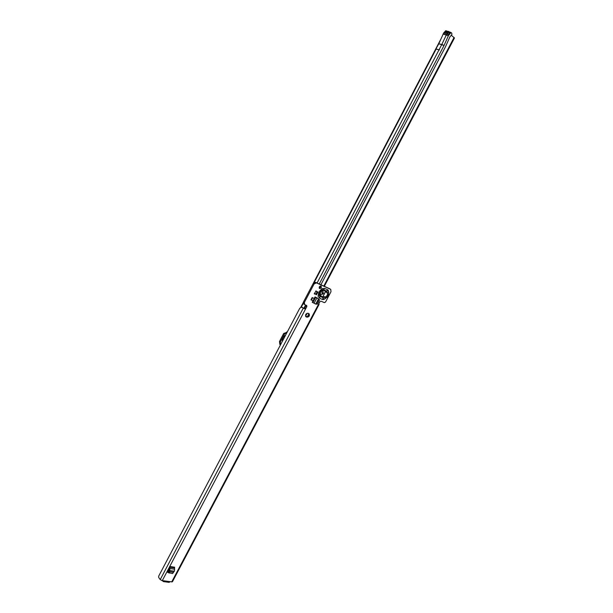 <?xml version="1.0" encoding="UTF-8"?>
<svg xmlns="http://www.w3.org/2000/svg" width="613" height="613" viewBox="0 0 613 613"><rect width="100%" height="100%" fill="white"/><g stroke="black" fill="none" stroke-linecap="round" stroke-linejoin="round"><path stroke-width="0.92" d="M314.27 293.604L315.411 293.757L314.385 294.033L314.584 293.19L316.17 290.945L316.906 292.003L317.932 291.734L317.733 292.577L316.208 294.845L315.411 293.757M319.335 293.198L318.676 293.014L318.047 296.194L319.664 298.24L322.645 299.558L323.879 299.473L327.089 297.228L322.722 296.914L320.032 295.558L322.898 297.634L319.917 296.309L318.929 295.274L319.312 293.252M319.013 294.079L320.001 295.795L319.664 298.24M320.032 295.558L319.166 293.642M321.381 289.987L320.423 291.221L321.902 289.65L323.426 289.681L326.392 291.022L323.105 289.926L321.235 290.118M320.883 290.516L322.928 290.079L325.488 291.236L322.875 296.884M318.952 294.324L320.423 291.221L319.748 290.991L318.676 293.014M320.53 285.972L319.197 288.072M320.951 286.049L321.105 286.133C321.702 287.581 321.212 288.386 319.634 288.547L319.48 288.455C318.89 287.007 319.381 286.21 320.951 286.049M167.564 572.266L168.437 572.527M167.678 572.419L168.391 569.446L169.947 566.504L174.59 567.186L174.429 571.04L172.559 573.576L168.514 572.665L169.134 569.5L169.778 570.374L169.947 566.504M168.966 582.342L170.391 581.683L172.406 581.791L319.044 304.515L318.867 303.634L319.848 301.757L321.028 301.167L324.361 302.63L325.534 302.04L330.989 291.727L330.759 289.42L329.694 288.761L315.595 282.325L313.289 283.344L303.519 301.887L303.971 304.109M306.071 305.22L304.853 308.155L305.688 308.73L306.822 306.653L306.715 305.519L304.653 304.569L304.362 302.454L314.14 283.888L316.454 282.869L330.553 289.298M162.238 580.726L305.688 308.73L304.209 308.638L301.588 307.136L299.788 308.209L158.713 576.09L158.706 577.477L160.223 579.584L162.238 580.726L163.993 580.825L163.456 581.607L162.621 580.779M308.109 313.289L309.098 313.749C309.894 315.802 309.167 316.944 306.921 317.189L305.918 316.722C305.128 314.661 305.856 313.519 308.109 313.289M314.216 298.454L313.074 300.738L310.96 299.818L312.155 297.55L314.216 298.454L315.036 296.914L318.438 298.715L315.036 296.914M317.733 298.255L316.569 297.596M327.794 289.826L326.468 291.129L328.484 290.777L327.794 289.826L324.821 288.478L322.07 288.57L319.748 290.991M167.74 571.653L168.514 571.76M316.875 294.202L315.902 294.079M308.508 313.458C308.891 315.496 308.078 316.546 306.086 316.607L305.665 316.438M316.208 304.048L318.806 299.121L319.572 299.895L317.312 304.171L315.603 304.048L312.216 302.255L313.021 300.722M307.197 313.243L305.588 316.293M304.263 308.646L302.569 307.565M304.324 308.684L304.853 308.155M304.4 302.37L303.558 301.803M314.094 283.965L313.243 283.421M315.381 293.734L315.871 293.964M316.775 293.512L317.105 291.918M316.185 293.757L316.438 293.29M316.446 291.796L315.795 291.014M163.372 580.71L163.066 581.377M318.806 299.121L318.461 298.723M314.27 298.477L312.155 297.55M311.389 300.079L312.584 297.811M168.989 568.32L169.134 569.5M169.778 570.374L169.242 573.086M169.211 573.055L168.514 572.665M327.089 297.228L328.545 294.485L325.488 291.252L326.468 291.129L327.694 294.079L326.246 296.822L322.875 296.7L325.656 291.443L326.729 292.547L328.737 292.194L328.484 290.777M323.879 299.473L323.036 297.619L322.645 299.558M322.928 290.079L324.821 288.478M325.25 298.784L324.407 296.937L323.036 297.619L322.706 296.93M319.687 287.543L319.496 287.957L319.58 287.551M319.381 288.049L320.239 286.033M319.427 287.574L320.178 287.535M319.771 286.922L320.545 286.876M320.522 286.945L319.748 286.976M321.649 292.968L322.392 292.6L322.538 293.366L321.649 292.968M320.691 295.014L323.373 293.681L322.859 290.914L320.17 292.248L320.691 295.014M322.982 290.976L322.775 290.861C320.193 291.121 319.388 292.439 320.346 294.807L320.469 294.891M287.007 332.468L284.455 334.1L280.264 342.123L280.516 344.797M451.398 35.309L454.448 38.006L324.323 286.309M287.16 332.185L283.658 333.503L279.474 341.518L279.85 344.284M317.082 283.007L438.992 49.845L435.843 49.002L438.793 43.799L441.789 44.504L447.291 32.918L448.249 32.137L450.455 33.24L450.877 32.428L445.758 30.688L444.609 31.991M316.231 293.696L317.036 292.148L317.733 292.577M320.906 284.754L445.482 46.787L449.934 36.818L451.896 34.543L451.735 33.117L450.877 32.428M443.099 34.083L448.387 35.723L444.065 45.446L438.793 43.799L443.674 32.972L445.758 30.688M438.992 49.845L436.211 48.948M439.498 49.891L435.843 49.002M170.391 581.683L163.993 580.825M318.867 303.634L171.678 581.99M328.545 294.485L328.737 292.194M312.883 302.6L315.71 297.259M308.745 314.178L307.573 316.392M308.714 314.691L308.002 316.04M160.223 579.584L303.243 308.224M301.803 307.243L302.876 307.703M305.864 308.469L305.029 307.895M316.454 282.869L315.595 282.325M306.921 317.189L306.086 316.607M306.201 316.89L305.81 316.614M306.822 306.653L305.987 306.086M304.362 302.454L303.519 301.887M314.14 283.888L313.289 283.344M316.293 291.137L315.902 290.891M314.753 294.056L314.254 293.734M318.431 298.707L317.572 298.148M314.063 303.266L316.89 297.918M315.787 304.056L318.553 298.83M316.109 304.04L318.745 299.06M169.824 567.286L174.467 567.967M170.062 568.558L174.705 569.232M169.717 570.55L174.299 571.209M169.326 571.6L173.418 572.19M169.303 571.699L173.356 572.281M168.437 572.465L169.173 572.894M169.763 570.419L169.111 569.554M320.116 286.271L320.599 286.256M282.815 340.437L285.145 336.016M454.064 37.462L323.802 286.072M285.635 335.081C283.26 336.652 282.172 338.721 282.363 341.288M301.343 307.09L303.358 303.236M314.224 282.44L436.111 49.14M303.826 308.347L305.573 305.006M448.387 35.723L450.455 33.24M444.065 45.446L441.789 44.504L439.092 49.653M319.25 283.995L443.981 45.607M445.329 31.501L448.249 32.137L448.678 31.324M287.091 332.315L286.631 331.978M284.455 334.1L283.658 333.503M280.264 342.123L279.474 341.518M445.145 31.577L448.164 32.244L449.812 34.029M444.264 32.251L447.291 32.918L448.931 34.703M443.674 32.972L448.9 34.742M443.176 33.937L448.394 35.707M301.711 307.19L302.669 307.596M330.614 289.328L329.901 288.884M304.653 304.569L303.818 304.002M169.035 582.35L163.456 581.607M440.785 39.301L313.327 283.275M303.366 302.347L300.837 307.19M280.47 344.759L279.674 344.154"/></g></svg>
